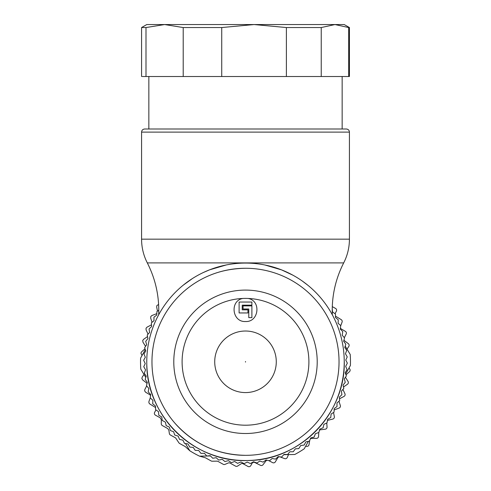 <?xml version="1.0" encoding="UTF-8"?>
<svg xmlns="http://www.w3.org/2000/svg" width="491" height="491" viewBox="0 0 491 491"><rect width="100%" height="100%" fill="white"/><g stroke="black" fill="none" stroke-linecap="round" stroke-linejoin="round"><path stroke-width="0.74" d="M245.5 321.525C258.892 322.274 261.421 300.842 248.207 298.46A63.394 63.394 0 0 1 308.882 363.156A63.394 63.394 0 0 1 245.5 425.2A63.394 63.394 0 0 1 182.118 363.156A63.394 63.394 0 0 1 242.793 298.46C229.585 300.836 232.102 322.274 245.5 321.525M245.5 392.579A30.78 30.78 0 0 1 214.72 361.799A30.78 30.78 0 0 1 245.5 331.02A30.78 30.78 0 0 1 276.28 361.799A30.78 30.78 0 0 1 245.5 392.579M248.207 298.46A63.394 63.394 0 0 0 242.793 298.46M245.5 290.089A71.711 71.711 0 0 0 173.789 361.799A71.711 71.711 0 0 0 245.5 433.51A71.711 71.711 0 0 0 317.211 361.799A71.711 71.711 0 0 0 245.5 290.089M247.943 312.951L247.943 309.833L242.229 309.833L242.229 305.156L251.889 305.156L251.889 302.039L239.111 302.039L239.111 312.951L247.943 312.951M243.057 305.887L243.057 309.005L248.771 309.005L248.771 317.628L251.889 317.628L251.889 305.887L243.057 305.887M245.5 263.066A98.734 98.734 0 0 0 146.766 361.799A98.734 98.734 0 0 0 245.5 460.533A98.734 98.734 0 0 0 344.234 361.799A98.734 98.734 0 0 0 245.5 263.066M226.222 264.968L209.602 269.823L203.47 272.462M192.374 278.581L183.253 285.161M159.36 313.553L158.685 314.774L158.783 310.367C158.722 293.63 154.898 277.808 147.306 262.9L343.694 262.9C336.102 277.808 332.278 293.63 332.217 310.367L332.315 314.774L331.646 313.559M307.882 285.271L302.419 281.128M292.814 275.144L281.582 269.897L264.962 265.005M245.5 268.264A93.536 93.536 0 0 0 151.964 361.799A93.536 93.536 0 0 0 245.5 455.335A93.536 93.536 0 0 0 339.036 361.799A93.536 93.536 0 0 0 245.5 268.264C231.955 268.509 219.643 271.038 208.571 275.862M245.5 455.335C217.323 454.807 193.792 444.085 174.906 423.168M148.847 76.516L148.847 128.998L144.692 128.998L346.308 128.998C348.223 129.201 349.261 130.238 349.426 132.116L349.426 239.166L141.574 239.166C141.598 247.532 143.513 255.443 147.306 262.9M146.784 363.524C146.343 416.294 194.497 462.798 247.225 460.521C299.995 460.957 346.499 412.802 344.216 360.075M332.204 308.36L332.53 311.957L335.47 314.056L335.488 317.524L338.287 319.801L338.09 323.256L340.686 325.558L340.331 329.148L342.773 331.603L342.19 335.169L344.516 337.931L343.669 341.294L345.817 344.197L344.768 347.493L346.707 350.365L345.468 353.759L347.235 356.908L345.774 360.05L347.34 363.144L345.689 366.347L347.045 369.698L345.204 372.632L346.37 375.897L344.326 378.874L345.253 382.36L343.062 385.042L343.81 388.424L341.411 391.124L341.889 394.703L339.379 397.09L339.637 400.687L336.979 402.915L337.01 406.523L334.218 408.573L334.021 412.182L331.106 414.054L330.768 417.503L327.657 419.326L327.006 422.874L323.882 424.371L323.115 427.753L319.794 429.171L318.825 432.491L315.418 433.7L314.117 437.07L310.766 437.947L309.385 441.127L305.856 441.9L304.144 445.073L300.707 445.527L298.798 448.59L295.343 448.829L293.244 451.769L289.782 451.788L287.646 454.519L284.043 454.39L281.595 457.041L278.151 456.63L275.543 459.122L272.131 458.49L269.528 460.779L266.012 459.975L263.108 462.117L259.807 461.067L256.934 463.007L253.546 461.767L250.392 463.535L247.249 462.074L244.162 463.645L240.952 461.988L237.607 463.344L234.667 461.503L231.408 462.669L228.432 460.632L224.939 461.552L222.257 459.361L218.716 460.067L216.175 457.71L212.756 458.244L210.216 455.679L206.76 455.998L204.391 453.279L200.923 453.377L198.726 450.517L195.123 450.321L193.245 447.405L189.796 447.068L187.973 443.956L184.426 443.305L182.928 440.182L179.553 439.414L178.135 436.1L174.692 435.008L173.599 431.718L170.34 430.539L169.352 427.066L166.173 425.685L165.406 422.156L162.226 420.443L161.772 417.006L158.796 415.239L158.47 411.642L155.61 409.69L155.512 406.082L152.713 403.798L152.91 400.343L150.258 397.894L150.669 394.451L148.178 391.843L148.81 388.436L146.484 385.668L147.331 382.311L145.183 379.408L146.232 376.106L144.293 373.234L145.532 369.846L143.765 366.697L145.226 363.549L143.66 360.296L145.311 357.252L143.955 353.907L145.796 350.967L144.63 347.708L146.674 344.731L145.71 341.398L147.938 338.557L147.232 335.015L149.589 332.481L149.055 329.056L151.621 326.515L151.363 322.912L154.021 320.691L153.922 317.223L156.782 315.026L156.899 311.564L158.783 310.263M349.04 76.516L142.31 76.516M183.204 76.516L183.204 27.551L164.602 24.55L145.999 27.551L142.31 27.551M145.999 76.516L145.999 27.551M348.69 76.516L348.69 27.551L349.426 27.551L349.426 76.516M348.69 27.551L334.966 24.55L321.237 27.551L321.237 76.516M286.394 76.516L286.394 27.551L321.237 27.551M286.394 27.551L254.068 24.55L221.736 27.551L221.736 76.516M183.204 27.551L221.736 27.551M349.426 27.551L344.234 24.55L146.766 24.55L141.574 27.551L141.574 76.516M145.311 349.61L140.598 358.117A104.97 104.97 0 0 0 140.788 369.14L145.796 377.475L144.01 374.498L142.224 377.119L141.874 378.493L142.678 379.942L146.386 382.759A2.081 2.081 0 0 1 147.018 383.551M157.47 311.11L156.66 306.955L156.881 305.549L158.611 304.438M156.838 313.522A2.081 2.081 0 0 1 156.255 313.859L151.909 315.523L150.835 316.456L150.676 318.107L152.05 322.342M151.461 324.772A2.081 2.081 0 0 1 151.111 325.011L146.999 327.184L146.042 328.246L146.085 329.903L148.049 334.119A2.081 2.081 0 0 1 148.055 334.132M147.503 336.587A2.081 2.081 0 0 1 147.349 336.703L143.532 339.361L142.715 340.521L142.955 342.159L145.416 346.112A2.081 2.081 0 0 1 145.526 346.321M145.011 348.782L141.568 351.863L140.892 353.115L142.016 355.558M267.159 460.257A2.081 2.081 0 0 0 265.87 461.037L263.029 464.725A2.081 2.081 0 0 1 260.451 465.315L254.811 462.491A2.081 2.081 0 0 0 252.061 463.338L250.784 465.64A2.081 2.081 0 0 1 247.961 466.45L243.143 463.78A2.081 2.081 0 0 0 241.007 463.854L237.632 466.039A2.081 2.081 0 0 1 235.49 466.112L230.04 463.093A2.081 2.081 0 0 0 228.205 463.001L225.031 464.369A2.081 2.081 0 0 1 223.202 464.283L218.016 461.411A2.081 2.081 0 0 0 216.985 461.147L212.18 461.215A2.081 2.081 0 0 1 211.142 460.951L205.643 457.907A2.081 2.081 0 0 0 205.189 457.716L199.499 456.151L210.479 455.961L199.499 456.151A104.97 104.97 0 0 1 189.857 450.812L185.5 443.557L189.857 450.812L185.518 446.816A2.081 2.081 0 0 0 185.119 446.528L179.62 443.483A2.081 2.081 0 0 1 178.853 442.741L175.588 437.892L170.408 435.02A2.081 2.081 0 0 1 169.364 433.516L168.843 430.091L167.793 428.588L162.343 425.568A2.081 2.081 0 0 1 161.269 423.715L161.336 419.695L160.269 417.841L155.451 415.171A2.081 2.081 0 0 1 154.64 412.342L155.966 409.936M146.656 385.981L144.833 389.498L144.655 390.91L145.631 392.248L149.645 394.598A2.081 2.081 0 0 1 150.528 395.623M150.258 397.888L148.926 401.472L148.914 402.896L149.792 403.976L155.518 407.524M332.284 306.623L335.549 308.434A2.081 2.081 0 0 1 336.36 311.257L335.089 313.559A2.081 2.081 0 0 0 335.034 313.669M335.482 316.075A2.081 2.081 0 0 0 335.826 316.339L341.208 319.629A2.081 2.081 0 0 1 342.074 322.127L340.742 325.711M340.472 327.976A2.081 2.081 0 0 0 341.355 329.007L345.369 331.351A2.081 2.081 0 0 1 346.167 334.101L344.344 337.624M343.982 340.048A2.081 2.081 0 0 0 344.614 340.846L348.322 343.657A2.081 2.081 0 0 1 348.776 346.486L346.99 349.101L345.204 346.124L350.212 354.459A104.97 104.97 0 0 1 350.402 365.482L345.689 373.989L348.984 368.041L349.666 368.888A2.081 2.081 0 0 1 349.432 371.742L345.989 374.823M345.474 377.278A2.081 2.081 0 0 0 345.584 377.487L348.045 381.439A2.081 2.081 0 0 1 347.468 384.244L343.651 386.902A2.081 2.081 0 0 0 343.497 387.018M342.945 389.467A2.081 2.081 0 0 0 342.951 389.486L344.915 393.702A2.081 2.081 0 0 1 344.001 396.415L339.889 398.594A2.081 2.081 0 0 0 339.539 398.827M334.162 410.083A2.081 2.081 0 0 1 334.745 409.74L339.091 408.076A2.081 2.081 0 0 0 340.324 405.492L338.95 401.264M333.53 412.495L334.34 416.644A2.081 2.081 0 0 1 332.806 419.062L328.289 420.186A2.081 2.081 0 0 0 327.448 420.621M326.767 422.99L327.055 426.992A2.081 2.081 0 0 1 325.232 429.202L320.617 429.772A2.081 2.081 0 0 0 319.463 430.312M318.757 432.559L318.567 436.382A2.081 2.081 0 0 1 316.492 438.359L311.84 438.365A2.081 2.081 0 0 0 310.275 439.083M309.772 440.231L309.005 444.674A2.081 2.081 0 0 1 306.709 446.38L305.635 446.251L308.317 441.415L304.211 448.811A104.97 104.97 0 0 1 294.766 454.494L283.786 454.684L288.512 454.598L287.241 457.502A2.081 2.081 0 0 1 284.602 458.606L280.251 456.961A2.081 2.081 0 0 0 277.728 457.845L275.353 461.847A2.081 2.081 0 0 1 272.603 462.626L268.939 460.705M245.5 362.082L245.5 361.517L245.5 362.082M245.5 132.116L349.426 132.116L141.574 132.116L141.574 239.166M349.426 239.166C349.402 247.532 347.487 255.443 343.694 262.9M141.574 132.116C141.739 130.238 142.777 129.201 144.692 128.998M342.153 128.998L342.153 76.516"/></g></svg>
